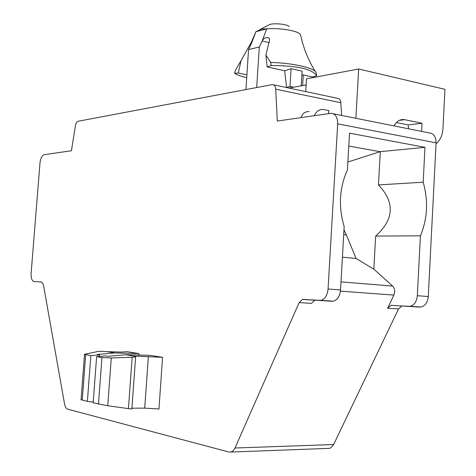 <?xml version="1.0" encoding="UTF-8"?>
<svg xmlns="http://www.w3.org/2000/svg" width="476" height="476" viewBox="0 0 476 476"><rect width="100%" height="100%" fill="white"/><g stroke="black" fill="none" stroke-linecap="round" stroke-linejoin="round"><path stroke-width="0.71" d="M327.684 448.41L329.6 448.338L330.939 447.755L333.42 444.965L398.507 308.96L401.911 306.026L421.01 307.038C425.235 305.878 427.656 302.373 428.281 296.536L436.081 142.854C435.951 136.582 433.588 133.25 428.977 132.869L333.486 113.818M67.699 409.176L229.051 452.069L231.747 451.801L233.555 450.361L234.995 448.005L299.136 302.593L302.462 299.422L320.889 300.368C324.989 299.089 327.381 295.31 328.065 289.021L337.68 123.861C337.639 117.138 335.396 113.621 330.945 113.306L277.3 121.035L275.723 89.185C275.449 86.216 274.354 84.674 272.433 84.567L78.07 121.273C76.803 121.701 75.922 123.201 75.422 125.777L71.424 150.755L44.167 154.688C41.965 155.479 40.573 158.252 39.984 163.012L31.118 273.331C30.94 278.162 31.898 280.888 34.004 281.518L41.692 282.024L43.393 284.594L64.54 403.898C65.123 406.891 66.176 408.652 67.699 409.176M138.861 355.06L138.968 353.573L127.253 351.704L121.362 352.062L107.017 351.681L114.71 352.948L138.968 353.573M162.578 357.333L150.065 355.34L125.587 354.733L133.72 356.066L162.578 357.333L158.948 409.003L144.71 408.11L148.393 356.423M125.587 354.733L107.832 356.31L105.369 355.887L96.628 356.661L93.165 402.827L107.754 405.748L128.437 408.616L132.155 357.262L135.618 356.946L133.72 356.066M98.472 404.13L101.941 357.589L111.289 357.922L132.155 357.262M101.941 357.589L96.628 356.661M99.413 356.417L99.526 354.888L90.833 355.649L84.508 354.287L97.693 351.538L101.055 351.246L107.017 351.681M99.526 354.888L97.122 354.477L114.71 352.948M135.618 356.946L131.864 408.985L128.437 408.616M93.225 402.041L87.382 401.405L81.063 399.691M90.833 355.649L87.382 401.405M131.917 408.212L144.71 408.11M305.747 91.6L306.526 78.808L358.672 68.996L444.935 89.309L442.966 128.556C442.49 135.386 440.181 140.438 436.034 143.71M288.944 88.054L306.151 84.936M315.183 71.364C308.329 60.208 303.504 48.237 300.701 35.45L300.302 34.439C298.095 30.779 279.602 27.685 266.715 28.899L262.151 40.96C263.347 38.687 265.15 37.539 267.566 37.515L269.214 38.282L269.66 39.752L265.888 55.079L270.683 62.433C293.24 62.999 315.189 68.104 316.094 72.691L316.689 75.684C312.25 68.996 297.101 65.605 271.243 65.509L267.167 66.932L284.684 70.823L291.086 68.669L302.111 71.15L301.213 85.829M265.888 55.079L267.167 66.932M271.243 65.509L270.683 62.433M238.292 73.036L234.603 73.286L235.513 70.031L241.011 60.702L238.292 73.036L246.895 74.875M256.683 87.519L259.295 47.011L248.543 49.569L245.937 89.547M316.689 75.684L312.524 77.011L301.897 74.649M234.603 73.286C236.941 74.881 240.981 76.333 246.711 77.642M241.011 60.702L251.947 41.126L251.387 43.59L248.543 49.569M284.684 70.823L286.564 87.471L289.991 86.382L291.086 68.669M293.746 87.185L289.991 86.382M289.152 88.012L286.564 87.471M303.266 74.958L302.617 85.573M289.111 26.602C287.784 24.341 275.039 22.907 269.815 24.437L259.884 29.566M251.387 43.59L255.927 31.678L266.715 28.899L261.723 28.947L255.904 31.696L251.631 41.626M259.295 47.011L262.151 40.96L269.202 42.644M408.509 128.782L408.212 124.92L396.395 122.528M394.045 125.896C396.448 121.445 399.697 119.333 403.797 119.553L404.737 119.696L399.299 120.386M421.605 131.394L422.028 123.254L404.737 119.696M355.87 118.28L358.672 68.996M422.028 123.254L408.212 124.92M328.642 113.627L328.821 110.563L323.079 109.456C319.17 109.301 316.243 111.378 314.297 115.698M309.067 111.551C304.955 111.527 302.32 113.544 301.159 117.59M341.631 115.442L340.828 102.751C340.518 99.906 339.37 98.413 337.383 98.282L273.593 84.811M299.136 302.593L311.482 303.385L314.815 300.243L315.576 300.195L333.343 301.195C337.46 299.934 339.858 296.191 340.536 289.955L344.166 226.618C338.287 206.679 339.37 187.8 347.409 169.98L349.521 133.161L424.979 147.34L380.288 151.636L378.462 184.92C395.062 202.377 394.128 219.43 375.653 236.084L373.833 269.166L356.096 258.504L346.391 234.954L343.708 234.644M402.696 305.991L410.062 306.306C414.275 305.134 416.696 301.605 417.327 295.715L420.415 235.804L375.653 236.084M424.979 147.34L423.182 182.201C428.448 200.872 427.525 218.734 420.415 235.804M342.417 257.153L356.096 258.504M391.808 305.265L391.022 305.306L387.625 308.264L393.872 295.09C395.235 291.508 394.824 288.498 392.646 286.064L373.833 269.166M343.975 229.908L346.391 234.954M380.288 151.636L347.867 162.013M379.854 151.636L348.777 146.084M423.182 182.201L378.462 184.92M107.754 405.748L111.289 357.922M85.698 354.757L82.253 400.143M41.733 282.03L34.004 281.518M250.394 44.447L250.947 44.571M340.828 102.751L275.723 89.185M436.081 142.854L337.68 123.861M340.536 289.955L328.065 289.021M428.281 296.536L417.327 295.715M392.646 286.064L341 281.893M419.606 307.109L408.664 306.383M331.98 301.284L319.533 300.457M315.576 300.195L303.218 299.374M398.507 308.96L387.625 308.264M393.872 295.09L340.429 291.133M333.634 444.542L234.995 448.005M84.52 354.174L81.051 399.84M268.363 37.711L267.566 37.515M403.797 119.553L400.185 120.011M421.01 307.038L410.062 306.306M333.343 301.195L320.889 300.368M401.911 306.026L391.022 305.306M314.815 300.243L302.462 299.422M329.6 448.338L231.092 452.051"/></g></svg>

